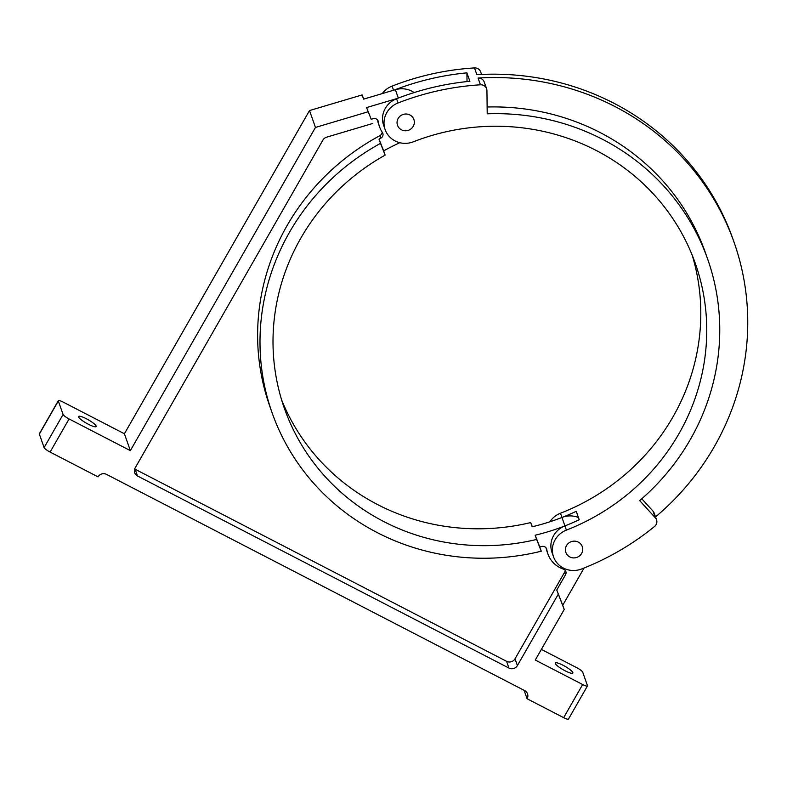 <?xml version="1.0" encoding="UTF-8"?>
<svg xmlns="http://www.w3.org/2000/svg" width="787" height="787" viewBox="0 0 787 787"><rect width="100%" height="100%" fill="white"/><g stroke="black" fill="none" stroke-linecap="round" stroke-linejoin="round"><path stroke-width="1.18" d="M541.367 649.393L576.694 667.661A6.227 1.2 -150.2 0 1 582.695 672.147L587.456 685.634A6.227 1.2 -150.2 0 1 587.456 685.939A6.227 1.2 -150.2 0 1 582.646 684.533L563.669 717.665L527.074 698.738A6.227 5.962 160.6 0 0 524.713 690.642L106.481 474.364A6.227 5.962 160.6 0 0 98.05 476.873L50.102 452.072A6.227 1.2 29.8 0 1 44.111 447.596L39.35 434.099A6.227 1.2 29.8 0 1 39.35 433.804L58.327 400.672A6.227 1.2 -150.2 0 1 63.127 402.078L124.405 433.765L130.357 450.636L69.079 418.95A6.227 1.2 -150.2 0 1 63.088 414.464L58.327 400.967A6.227 1.2 -150.2 0 1 58.327 400.672M96.152 426.052A10.113 1.948 29.8 0 0 87.377 419.284A10.113 1.948 29.8 0 0 78.602 416.48A10.113 1.948 29.8 0 0 86.413 423.199A10.113 1.948 29.8 0 0 96.152 426.534A10.113 1.948 29.8 0 0 96.152 426.052M385.148 129.629A21.79 20.865 160.6 0 0 413.352 141.798A217.871 208.683 160.6 0 1 695.344 263.497A217.871 208.683 160.6 0 1 566.404 530.113A21.79 20.865 160.6 0 0 553.517 556.773A21.79 20.865 160.6 0 0 581.711 568.942A261.441 250.414 160.6 0 0 654.597 526.424A6.227 5.962 160.6 0 0 655.374 517.856L639.674 500.601A230.945 221.206 160.6 0 0 707.67 259.149A230.945 221.206 160.6 0 0 487.212 113.82L486.937 90.623A6.306 6.04 160.6 0 0 480.434 84.799A261.441 250.414 160.6 0 0 398.045 102.969A21.79 20.865 160.6 0 0 385.148 129.629L383.663 125.418A21.79 20.865 -19.4 0 1 396.559 98.759A261.441 250.414 -19.4 0 1 397.465 98.405A261.441 250.414 -19.4 0 1 469.898 81.287L466.917 72.857A261.441 250.414 160.6 0 0 394.484 89.964L363.604 99.142L362.118 94.922L309.507 110.564L124.405 433.765M467.025 81.582L466.917 72.857M481.555 74.431L480.66 71.892A6.306 6.04 160.6 0 0 474.492 67.928A261.441 250.414 160.6 0 0 392.093 86.098A21.79 20.865 160.6 0 0 382.236 93.604M656.545 519.813L654.164 513.065A6.227 5.962 160.6 0 0 652.994 511.107L641.779 498.781M486.612 88.754L484.231 82.015A6.306 6.04 160.6 0 0 478.063 78.051A261.441 250.414 -19.4 0 1 734.064 242.258A261.441 250.414 -19.4 0 1 655.522 516.931M734.064 242.258L732.874 238.884A261.441 250.414 160.6 0 0 476.873 74.676L474.492 67.928M487.133 107.002A230.945 221.206 -19.4 0 1 705.3 252.401L707.67 259.149M553.517 556.773L552.021 552.553A21.79 20.865 -19.4 0 1 564.918 525.893A217.871 208.683 -19.4 0 0 579.222 519.735L576.241 511.304A217.871 208.683 160.6 0 1 561.948 517.462L560.462 513.242A21.79 20.865 160.6 0 0 549.877 521.781M578.425 517.492A21.79 20.865 160.6 0 0 561.948 517.462A217.871 208.683 160.6 0 1 532.169 526.788L530.684 522.578A217.871 208.683 160.6 0 1 281.628 399.914M413.254 126.294A8.716 8.352 160.6 0 0 402.924 114.518A8.716 8.352 160.6 0 0 404.892 130.76A8.716 8.352 160.6 0 0 413.254 126.294M581.623 553.438A8.716 8.352 160.6 0 0 571.283 541.653A8.716 8.352 160.6 0 0 573.251 557.894A8.716 8.352 160.6 0 0 581.623 553.438M560.462 513.242A217.871 208.683 160.6 0 0 692.186 255.136M414.159 92.561A21.79 20.865 160.6 0 0 395.379 89.698L394.484 89.964M399.786 142.713A217.871 208.683 160.6 0 0 383.663 150.897L385.148 155.118A217.871 208.683 160.6 0 0 284.412 408.414A217.871 208.683 160.6 0 0 536.636 539.449L535.15 535.229A217.871 208.683 160.6 0 0 564.918 525.893L561.948 517.462M582.646 684.533L535.278 660.037L564.23 609.472L562.744 605.252L584.082 568.007M397.465 98.405L366.585 107.583L371.189 119.27L373.166 118.689A4.151 3.974 160.6 0 1 378.38 121.906A26.148 25.046 160.6 0 0 379.55 126.864A26.148 25.046 160.6 0 0 382.364 132.413A4.151 3.974 160.6 0 1 380.829 138.158A230.945 221.206 160.6 0 0 379.019 139.142L383.663 150.897M564.23 609.472L556.753 590.043L565.528 574.726A4.151 3.974 160.6 0 0 563.384 569.09A26.148 25.046 160.6 0 1 547.919 553.999A26.148 25.046 160.6 0 1 546.827 549.651A4.151 3.974 160.6 0 0 541.781 546.483A230.945 221.206 160.6 0 1 539.784 546.995L535.15 535.229M556.753 590.043L562.744 605.252M385.148 155.118L380.505 143.352A230.945 221.206 160.6 0 0 272.086 412.762A230.945 221.206 160.6 0 0 541.269 551.205L536.636 539.449M532.327 526.759L530.684 522.578M563.669 717.665A6.227 1.2 29.8 0 0 568.48 719.072L587.456 685.939M527.074 698.738L524.112 690.337M363.761 99.093L362.118 94.922M371.189 119.27L366.585 107.583M368.07 111.793L315.459 127.435L130.357 450.636M558.239 594.264L517.403 665.566L515.023 658.817L564.633 572.188A4.151 3.974 160.6 0 0 565.164 570.3M372.674 123.49L326.625 137.174A6.227 5.962 160.6 0 0 322.896 140.106L135.167 467.901A6.227 5.962 160.6 0 0 137.538 475.987L508.963 668.074A6.227 5.962 160.6 0 0 517.403 665.566M380.505 143.352L379.019 139.142M541.269 551.205L539.784 546.995M315.459 127.435L309.507 110.564M134.685 468.973A6.227 5.962 160.6 0 0 135.157 469.249L506.592 661.326A6.227 5.962 160.6 0 0 515.023 658.817M546.06 547.89A26.148 25.046 160.6 0 0 547.024 551.471L547.919 553.999M380.829 138.158L379.934 135.63A230.945 221.206 160.6 0 0 269.705 406.013L272.086 412.762M379.934 135.63A4.151 3.974 160.6 0 0 382.138 132.078M377.573 120.008A26.148 25.046 160.6 0 0 378.665 124.336L379.55 126.864M572.857 672.57A10.113 1.948 29.8 0 0 564.072 665.802A10.113 1.948 29.8 0 0 555.297 663.008A10.113 1.948 29.8 0 0 563.108 669.717A10.113 1.948 29.8 0 0 572.857 673.062A10.113 1.948 29.8 0 0 572.857 672.57M58.327 400.967L39.35 434.099M63.088 414.464L44.111 447.596M655.374 517.856L652.994 511.107M480.434 84.799L478.063 78.051M566.404 530.113L564.918 525.893M398.045 102.969L396.559 98.759M393.559 90.239L392.093 86.098M398.33 98.07L395.379 89.698M69.079 418.95L50.102 452.072M508.963 668.074L506.592 661.326M137.538 475.987L135.157 469.249M565.528 574.726L564.633 572.188M546.827 549.651L546.355 548.323M378.38 121.906L377.839 120.391"/></g></svg>
